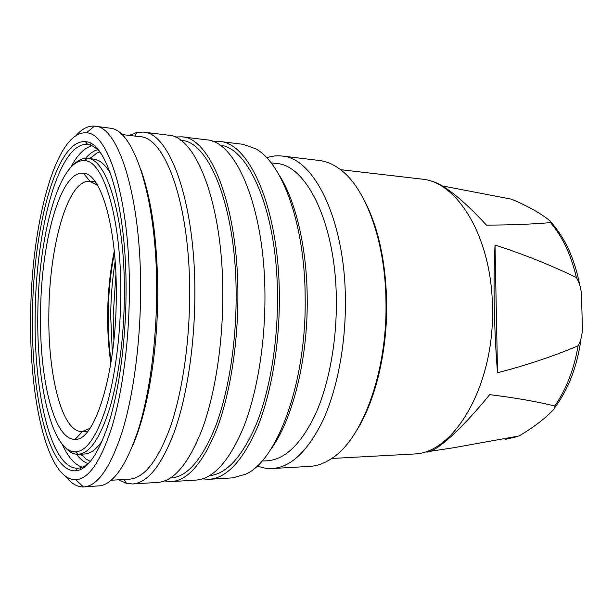 <?xml version="1.0" encoding="UTF-8"?>
<svg xmlns="http://www.w3.org/2000/svg" width="613" height="613" viewBox="0 0 613 613"><rect width="100%" height="100%" fill="white"/><g stroke="black" fill="none" stroke-linecap="round" stroke-linejoin="round"><path stroke-width="0.92" d="M340.514 169.671L423.897 179.341C458.677 183.862 491.687 238.495 492.446 306.983C494.829 384.251 454.93 452.003 415.507 453.926L331.694 458.478M364.283 200.298C378.236 227.055 385.7 261.123 386.665 302.493C387.408 351.004 375.577 399.983 357.295 429.368M266.716 157.786C271.689 156.031 276.747 155.441 281.873 156.024L319.189 160.453C326.4 161.288 333.472 164.338 340.407 169.594C365.586 187.953 385.523 241.2 385.983 302.24C387.339 372.681 361.908 439.743 331.587 458.555C324.338 463.382 317.09 465.987 309.849 466.386L272.325 468.531C267.176 468.799 262.172 467.903 257.307 465.842M281.873 156.024C313.672 157.464 345.188 219.554 345.41 300.676C345.786 344.736 337.204 389.232 323.074 420.135C307.895 451.145 290.976 467.275 272.325 468.531M271.069 162.866L276.317 163.464C306.485 164.713 336.192 224.013 336.353 301.152C336.683 343.042 328.583 385.339 315.235 414.756C300.899 444.295 284.899 459.627 267.237 460.761L261.958 461.045M278.624 174.184C295.412 199.723 306.998 247.246 307.228 298.96C307.902 360.429 292.018 421.476 270.195 450.203M212.765 141.427L219.408 141.419L242.848 144.293L255.514 148.691C282.133 162.637 305.059 224.228 305.19 298.393C306.37 383.186 276.915 461.014 245.575 474.24L232.656 477.856L209.087 479.297L202.459 478.883M219.408 141.419C249.437 142.492 279.428 209.14 279.359 297.382C279.559 345.295 271.138 393.715 257.506 427.169C242.878 460.7 226.741 478.079 209.087 479.297M219.638 145.059C248.832 147.097 277.574 212.251 277.497 297.688C277.681 344.154 269.597 391.117 256.456 423.844C242.357 456.662 226.718 473.941 209.546 475.673M175.027 137.021L181.961 136.829C210.09 137.573 238.181 205.432 237.898 295.772C237.967 344.797 229.906 394.358 217.002 428.533C203.164 462.769 187.969 480.454 171.433 481.588L164.522 480.975M181.961 136.829L206.359 139.818C235.744 140.783 265.084 207.845 264.946 296.822C265.1 345.127 256.801 393.937 243.415 427.644C229.055 461.42 213.24 478.906 195.968 480.094L171.433 481.588M180.735 140.354L181.364 140.431C208.964 141.128 236.434 207.684 236.143 296.087C236.204 344.054 228.32 392.55 215.699 426.012C202.144 459.543 187.272 476.86 171.058 477.956L170.429 477.994M129.305 135.412L137.166 132.316L143.312 132.094C169.38 132.492 195.371 201.577 194.857 294.094C194.788 344.284 187.134 395.033 175.027 429.943C162.047 464.907 147.894 482.906 132.569 483.964L126.447 483.366L118.792 479.795M143.312 132.094L168.376 135.167C195.792 135.787 223.163 204.075 222.803 295.182C222.818 344.621 214.895 394.596 202.275 429.031C188.727 463.52 173.893 481.312 157.771 482.423L132.569 483.964M121.726 134.5L139.864 136.676C165.119 136.998 190.199 204.405 189.662 294.416C189.578 343.234 182.176 392.596 170.483 426.594C157.932 460.647 144.239 478.171 129.404 479.174L111.175 480.24M90.011 144.752L91.015 143.565M141.105 170.353C151.94 201.095 157.495 242.035 157.763 293.183C157.702 352.475 147.381 412.227 132.699 445.636M76.15 135.45C82.027 128.799 88.126 125.688 94.456 126.109L111.512 128.362C134.914 131.987 157.357 201.455 156.667 292.608C156.468 342.338 149.618 392.703 138.806 428.119C127.22 463.643 114.485 482.852 100.601 485.749L83.437 486.952C77.092 486.99 71.192 483.504 65.737 476.508M94.938 126.163C118.263 126.102 141.434 196.719 140.615 291.98C140.354 343.625 133.251 395.875 122.225 431.721C110.409 467.589 97.643 485.994 83.92 486.929M30.65 316.109C31.117 226.366 55.193 130.209 86.441 132.837C108.478 132.546 130.232 200.704 129.374 292.355C129.09 342.016 122.37 392.259 111.972 426.748C100.831 461.282 88.785 478.945 75.851 479.749C47.278 480.607 29.209 398.435 30.65 316.109M126.056 293.152C125.772 340.108 119.451 387.608 109.627 420.342C99.107 453.145 87.69 469.987 75.391 470.853C48.435 471.949 31.11 394.22 32.481 315.672C32.91 229.99 55.967 138.86 85.437 141.687C106.409 141.588 126.891 206.52 126.056 293.152M90.847 460.938C86.464 465.512 82.119 467.926 77.82 468.186L77.636 468.202C51.025 469.16 33.838 392.879 35.171 315.595C35.577 231.277 58.411 141.81 87.521 144.476L87.705 144.492C91.981 145.02 96.164 147.695 100.264 152.53M74.05 164.261C78.288 160.039 82.632 158.085 87.092 158.399L93.674 159.089C99.574 159.671 105.206 164.506 110.57 173.586M87.322 158.422C106.601 158.185 125.159 217.071 124.385 294.761C124.132 336.851 118.424 379.424 109.512 408.863C99.965 438.418 89.559 453.551 78.288 454.264L78.058 454.279C73.591 454.317 69.369 452.095 65.399 447.628M37.799 314.737C38.159 238.403 58.771 158.491 84.456 160.652C103.352 160.177 121.543 218.251 120.769 294.876C120.5 336.368 114.899 378.344 106.164 407.331C96.793 436.441 86.594 451.283 75.568 451.865C52.12 452.486 36.611 384.596 37.799 314.737M116.278 295.949C116.263 374.014 94.525 441.414 75.169 439.314C53.875 440.326 39.454 378.489 40.55 314.086C40.856 243.645 59.982 170.667 83.291 173.157C100.616 173.065 117.006 226.419 116.278 295.949M89.935 428.387L82.065 431.575C61.783 432.334 47.852 374.52 48.848 313.856C49.094 247.46 67.468 179.119 89.705 181.302L97.367 184.957M110.846 363.34C108.608 348.146 107.536 332.169 107.643 315.404C107.827 292.83 110.041 271.421 114.271 251.169M111.129 361.586C109.076 346.904 108.103 331.533 108.202 315.473C108.378 293.589 110.463 272.739 114.447 252.931M112.363 353.142L110.7 316.147C110.838 297.382 112.325 279.145 115.16 261.437M576.396 277.551C579.929 283.604 581.668 290.562 581.607 298.424L582.296 324.53C582.794 332.706 581.392 339.794 578.097 345.801C553.171 356.368 526.314 365.34 497.518 372.719C495.84 352.214 494.76 330.338 494.285 307.075C493.863 283.873 494.109 263.184 495.028 245.008C523.893 254.38 551.018 265.23 576.396 277.551C571.147 254.993 562.519 236.679 550.505 222.619C532.329 224.189 510.989 225.032 486.477 225.132C461.252 197.899 442.18 183.034 429.269 180.551M442.272 185.892L511.64 199.217C527.471 205.937 539.923 212.872 548.987 220.021C550.673 221.209 551.179 222.075 550.505 222.619M426.755 452.095C435.536 452.501 461.267 429.636 489.687 394.649C514.529 397.684 536.229 401.454 554.78 405.967C555.401 407.277 554.512 408.986 552.106 411.093C543.555 419.775 532.498 428.073 518.935 435.989L453.881 447.697L430.219 451.298M102.417 440.548C96.509 449.283 90.594 453.766 84.671 453.988L78.288 454.264M81.069 469.32L80.142 468.071M495.028 245.008L497.518 372.719M113.895 340.2L113.167 315.687L115.903 274.448M82.211 467.183C74.694 464.715 68.051 457.106 62.296 444.356M88.019 463.612C83.92 462.125 80.058 458.991 76.433 454.21M516.56 436.793L505.725 439.276M578.097 345.801C573.99 369.417 566.22 389.47 554.78 405.967M85.468 158.369C89.375 153.809 93.421 150.921 97.605 149.687M70.756 167.341C77.276 154.959 84.372 147.771 92.019 145.771M134.73 136.063L137.166 132.316M86.441 132.837L94.456 126.109M77.82 468.186L75.391 470.853M99.85 152.039C95.889 152.407 95.628 155.196 89.084 158.606M84.456 160.652L87.092 158.399M87.713 431.391L82.441 431.56L75.169 439.314M579.354 283.129C574.235 257.973 564.765 237.645 550.949 222.128M580.902 339.916C577.071 366.566 568.473 389.002 555.11 407.231M83.291 173.157L90.088 181.348L95.329 181.831M75.568 451.865L78.058 454.279M80.065 454.187C86.027 457.627 84.303 457.98 86.257 459.244L90.402 461.397M87.705 144.492L85.437 141.687M75.851 479.749L83.437 486.952M124.247 479.473L126.447 483.366"/></g></svg>
